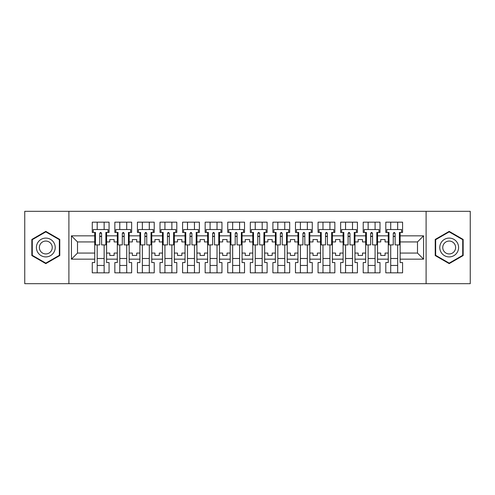 <?xml version="1.0" encoding="UTF-8"?>
<svg xmlns="http://www.w3.org/2000/svg" width="495" height="495" viewBox="0 0 495 495"><rect width="100%" height="100%" fill="white"/><g stroke="black" fill="none" stroke-linecap="round" stroke-linejoin="round"><path stroke-width="0.74" d="M426.102 211.315L24.75 211.315L24.75 283.685L470.25 283.685L470.25 211.315L426.102 211.315L426.102 283.685M377.549 253.075L380.729 253.075L380.729 255.463L385.073 255.463L385.073 253.075L388.259 253.075L388.259 241.925L385.073 241.925L385.073 239.537L380.729 239.537L380.729 241.925L377.549 241.925L377.549 259.151L388.259 259.151L388.259 262.554L385.797 262.554L385.797 272.832L402.584 272.832L402.584 262.554L400.127 262.554L400.127 253.075L417.495 253.075L417.495 241.925L400.127 241.925L400.127 253.075M354.964 253.075L358.151 253.075L358.151 255.463L362.495 255.463L362.495 253.075L365.675 253.075L365.675 241.925L362.495 241.925L362.495 239.537L358.151 239.537L358.151 241.925L354.964 241.925L354.964 259.151L365.675 259.151L365.675 262.554L363.219 262.554L363.219 272.832L380.005 272.832L380.005 262.554L377.549 262.554L377.549 259.151M332.386 253.075L335.573 253.075L335.573 255.463L339.917 255.463L339.917 253.075L343.097 253.075L343.097 241.925L339.917 241.925L339.917 239.537L335.573 239.537L335.573 241.925L332.386 241.925L332.386 259.151L343.097 259.151L343.097 262.554L340.64 262.554L340.64 272.832L357.427 272.832L357.427 262.554L354.964 262.554L354.964 259.151M309.808 253.075L312.995 253.075L312.995 255.463L317.338 255.463L317.338 253.075L320.519 253.075L320.519 241.925L317.338 241.925L317.338 239.537L312.995 239.537L312.995 241.925L309.808 241.925L309.808 259.151L320.519 259.151L320.519 262.554L318.062 262.554L318.062 272.832L334.849 272.832L334.849 262.554L332.386 262.554L332.386 259.151M287.23 253.075L290.417 253.075L290.417 255.463L294.754 255.463L294.754 253.075L297.94 253.075L297.94 241.925L294.754 241.925L294.754 239.537L290.417 239.537L290.417 241.925L287.23 241.925L287.23 259.151L297.94 259.151L297.94 262.554L295.478 262.554L295.478 272.832L312.271 272.832L312.271 262.554L309.808 262.554L309.808 259.151M264.652 253.075L267.838 253.075L267.838 255.463L272.176 255.463L272.176 253.075L275.362 253.075L275.362 241.925L272.176 241.925L272.176 239.537L267.838 239.537L267.838 241.925L264.652 241.925L264.652 259.151L275.362 259.151L275.362 262.554L272.9 262.554L272.9 272.832L289.693 272.832L289.693 262.554L287.23 262.554L287.23 259.151M242.074 253.075L245.254 253.075L245.254 255.463L249.598 255.463L249.598 253.075L252.784 253.075L252.784 241.925L249.598 241.925L249.598 239.537L245.254 239.537L245.254 241.925L242.074 241.925L242.074 259.151L252.784 259.151L252.784 262.554L250.322 262.554L250.322 272.832L267.114 272.832L267.114 262.554L264.652 262.554L264.652 259.151M219.495 253.075L222.676 253.075L222.676 255.463L227.019 255.463L227.019 253.075L230.206 253.075L230.206 241.925L227.019 241.925L227.019 239.537L222.676 239.537L222.676 241.925L219.495 241.925L219.495 259.151L230.206 259.151L230.206 262.554L227.743 262.554L227.743 272.832L244.53 272.832L244.53 262.554L242.074 262.554L242.074 259.151M196.917 253.075L200.098 253.075L200.098 255.463L204.441 255.463L204.441 253.075L207.628 253.075L207.628 241.925L204.441 241.925L204.441 239.537L200.098 239.537L200.098 241.925L196.917 241.925L196.917 259.151L207.628 259.151L207.628 262.554L205.165 262.554L205.165 272.832L221.952 272.832L221.952 262.554L219.495 262.554L219.495 259.151M174.333 253.075L177.519 253.075L177.519 255.463L181.863 255.463L181.863 253.075L185.043 253.075L185.043 241.925L181.863 241.925L181.863 239.537L177.519 239.537L177.519 241.925L174.333 241.925L174.333 259.151L185.043 259.151L185.043 262.554L182.587 262.554L182.587 272.832L199.374 272.832L199.374 262.554L196.917 262.554L196.917 259.151M151.755 253.075L154.941 253.075L154.941 255.463L159.285 255.463L159.285 253.075L162.465 253.075L162.465 241.925L159.285 241.925L159.285 239.537L154.941 239.537L154.941 241.925L151.755 241.925L151.755 259.151L162.465 259.151L162.465 262.554L160.009 262.554L160.009 272.832L176.795 272.832L176.795 262.554L174.333 262.554L174.333 259.151M129.176 253.075L132.363 253.075L132.363 255.463L136.707 255.463L136.707 253.075L139.887 253.075L139.887 241.925L136.707 241.925L136.707 239.537L132.363 239.537L132.363 241.925L129.176 241.925L129.176 259.151L139.887 259.151L139.887 262.554L137.431 262.554L137.431 272.832L154.217 272.832L154.217 262.554L151.755 262.554L151.755 259.151M106.598 253.075L109.785 253.075L109.785 255.463L114.122 255.463L114.122 253.075L117.309 253.075L117.309 241.925L114.122 241.925L114.122 239.537L109.785 239.537L109.785 241.925L106.598 241.925L106.598 259.151L117.309 259.151L117.309 262.554L114.846 262.554L114.846 272.832L131.639 272.832L131.639 262.554L129.176 262.554L129.176 259.151M68.898 283.685L68.898 211.315M129.176 241.925L129.176 235.849L139.887 235.849L139.887 241.925M151.755 241.925L151.755 232.446L154.217 232.446L154.217 222.168L137.431 222.168L137.431 232.446L139.887 232.446L139.887 235.849M151.755 235.849L162.465 235.849L162.465 241.925M174.333 241.925L174.333 232.446L176.795 232.446L176.795 222.168L160.009 222.168L160.009 232.446L162.465 232.446L162.465 235.849M174.333 235.849L185.043 235.849L185.043 241.925M196.917 241.925L196.917 232.446L199.374 232.446L199.374 222.168L182.587 222.168L182.587 232.446L185.043 232.446L185.043 235.849M196.917 235.849L207.628 235.849L207.628 241.925M219.495 241.925L219.495 232.446L221.952 232.446L221.952 222.168L205.165 222.168L205.165 232.446L207.628 232.446L207.628 235.849M219.495 235.849L230.206 235.849L230.206 241.925M242.074 241.925L242.074 232.446L244.53 232.446L244.53 222.168L227.743 222.168L227.743 232.446L230.206 232.446L230.206 235.849M242.074 235.849L252.784 235.849L252.784 241.925M264.652 241.925L264.652 232.446L267.114 232.446L267.114 222.168L250.322 222.168L250.322 232.446L252.784 232.446L252.784 235.849M264.652 235.849L275.362 235.849L275.362 241.925M287.23 241.925L287.23 232.446L289.693 232.446L289.693 222.168L272.9 222.168L272.9 232.446L275.362 232.446L275.362 235.849M287.23 235.849L297.94 235.849L297.94 241.925M309.808 241.925L309.808 232.446L312.271 232.446L312.271 222.168L295.478 222.168L295.478 232.446L297.94 232.446L297.94 235.849M309.808 235.849L320.519 235.849L320.519 241.925M332.386 241.925L332.386 232.446L334.849 232.446L334.849 222.168L318.062 222.168L318.062 232.446L320.519 232.446L320.519 235.849M332.386 235.849L343.097 235.849L343.097 241.925M354.964 241.925L354.964 232.446L357.427 232.446L357.427 222.168L340.64 222.168L340.64 232.446L343.097 232.446L343.097 235.849M354.964 235.849L365.675 235.849L365.675 241.925M377.549 241.925L377.549 232.446L380.005 232.446L380.005 222.168L363.219 222.168L363.219 232.446L365.675 232.446L365.675 235.849M377.549 235.849L388.259 235.849L388.259 241.925M400.127 241.925L400.127 232.446L402.584 232.446L402.584 222.168L385.797 222.168L385.797 232.446L388.259 232.446L388.259 235.849M400.127 235.849L423.571 235.849L423.571 259.151L400.127 259.151M94.731 253.075L94.731 241.925L77.505 241.925L77.505 253.075L94.731 253.075L94.731 262.554L92.268 262.554L92.268 272.832L109.061 272.832L109.061 262.554L106.598 262.554L106.598 259.151M94.731 259.151L71.428 259.151L71.428 235.849L94.731 235.849L94.731 241.925M106.598 241.925L106.598 232.446L109.061 232.446L109.061 222.168L92.268 222.168L92.268 232.446L94.731 232.446L94.731 235.849M106.598 235.849L117.309 235.849L117.309 241.925M129.176 235.849L129.176 232.446L131.639 232.446L131.639 222.168L114.846 222.168L114.846 232.446L117.309 232.446L117.309 235.849M388.259 253.075L388.259 259.151M365.675 253.075L365.675 259.151M343.097 253.075L343.097 259.151M320.519 253.075L320.519 259.151M297.94 253.075L297.94 259.151M275.362 253.075L275.362 259.151M252.784 253.075L252.784 259.151M230.206 253.075L230.206 259.151M207.628 253.075L207.628 259.151M185.043 253.075L185.043 259.151M162.465 253.075L162.465 259.151M139.887 253.075L139.887 259.151M117.309 253.075L117.309 259.151M77.505 253.075L71.428 259.151M71.428 235.849L77.505 241.925M417.495 253.075L423.571 259.151M423.571 235.849L417.495 241.925M99.724 236.499L101.605 236.499M97.193 258.501L104.136 258.501M97.193 265.45L104.136 265.45M97.193 222.168L97.193 229.55L104.136 229.55L104.136 222.168M97.193 272.832L97.193 244.895M104.136 272.832L104.136 244.895M122.302 236.499L124.183 236.499M119.771 258.501L126.72 258.501M119.771 265.45L126.72 265.45M119.771 222.168L119.771 229.55L126.72 229.55L126.72 222.168M119.771 272.832L119.771 244.895M126.72 272.832L126.72 244.895M144.88 236.499L146.761 236.499M142.35 258.501L149.298 258.501M142.35 265.45L149.298 265.45M142.35 222.168L142.35 229.55L149.298 229.55L149.298 222.168M142.35 272.832L142.35 244.895M149.298 272.832L149.298 244.895M167.458 236.499L169.34 236.499M164.928 258.501L171.876 258.501M164.928 265.45L171.876 265.45M164.928 222.168L164.928 229.55L171.876 229.55L171.876 222.168M164.928 272.832L164.928 244.895M171.876 272.832L171.876 244.895M190.037 236.499L191.924 236.499M187.506 258.501L194.455 258.501M187.506 265.45L194.455 265.45M187.506 222.168L187.506 229.55L194.455 229.55L194.455 222.168M187.506 272.832L187.506 244.895M194.455 272.832L194.455 244.895M212.621 236.499L214.502 236.499M210.084 258.501L217.033 258.501M210.084 265.45L217.033 265.45M210.084 222.168L210.084 229.55L217.033 229.55L217.033 222.168M210.084 272.832L210.084 244.895M217.033 272.832L217.033 244.895M235.199 236.499L237.08 236.499M232.662 258.501L239.611 258.501M232.662 265.45L239.611 265.45M232.662 222.168L232.662 229.55L239.611 229.55L239.611 222.168M232.662 272.832L232.662 244.895M239.611 272.832L239.611 244.895M257.777 236.499L259.658 236.499M255.241 258.501L262.189 258.501M255.241 265.45L262.189 265.45M255.241 222.168L255.241 229.55L262.189 229.55L262.189 222.168M255.241 272.832L255.241 244.895M262.189 272.832L262.189 244.895M280.356 236.499L282.237 236.499M277.825 258.501L284.767 258.501M277.825 265.45L284.767 265.45M277.825 222.168L277.825 229.55L284.767 229.55L284.767 222.168M277.825 272.832L277.825 244.895M284.767 272.832L284.767 244.895M302.934 236.499L304.815 236.499M300.403 258.501L307.352 258.501M300.403 265.45L307.352 265.45M300.403 222.168L300.403 229.55L307.352 229.55L307.352 222.168M300.403 272.832L300.403 244.895M307.352 272.832L307.352 244.895M325.512 236.499L327.393 236.499M322.981 258.501L329.93 258.501M322.981 265.45L329.93 265.45M322.981 222.168L322.981 229.55L329.93 229.55L329.93 222.168M322.981 272.832L322.981 244.895M329.93 272.832L329.93 244.895M348.09 236.499L349.971 236.499M345.56 258.501L352.508 258.501M345.56 265.45L352.508 265.45M345.56 222.168L345.56 229.55L352.508 229.55L352.508 222.168M345.56 272.832L345.56 244.895M352.508 272.832L352.508 244.895M370.668 236.499L372.556 236.499M368.138 258.501L375.086 258.501M368.138 265.45L375.086 265.45M368.138 222.168L368.138 229.55L375.086 229.55L375.086 222.168M368.138 272.832L368.138 244.895M375.086 272.832L375.086 244.895M393.253 236.499L395.134 236.499M390.716 258.501L397.664 258.501M390.716 265.45L397.664 265.45M390.716 222.168L390.716 229.55L397.664 229.55L397.664 222.168M390.716 272.832L390.716 244.895M397.664 272.832L397.664 244.895M59.777 239.438L45.812 231.369L31.841 239.438L31.841 255.562L45.812 263.631L59.777 255.562L59.777 239.438M435.223 239.438L435.223 255.562L449.188 263.631L463.159 255.562L463.159 239.438L449.188 231.369L435.223 239.438M99.724 236.282L101.605 236.282M101.605 233.312L101.605 244.895L105.874 244.895L105.874 232.446L106.598 232.446M101.605 233.423A0.941 0.384 -0 0 0 101.444 233.207L99.885 233.207A0.941 0.384 -0 0 0 99.724 233.423M101.605 233.386C100.98 232.174 100.349 232.174 99.724 233.386L99.724 244.895L95.455 244.895L95.455 232.446L94.731 232.446M108.046 232.446L108.046 229.55L93.283 229.55L93.283 232.446M37.663 242.797A9.405 9.405 0 0 0 41.104 255.649A9.405 9.405 0 0 0 53.955 252.203A9.405 9.405 0 0 0 50.515 239.351A9.405 9.405 0 0 0 37.663 242.797M40.231 244.283A6.441 6.441 0 0 0 42.589 253.075A6.441 6.441 0 0 0 51.387 250.718A6.441 6.441 0 0 0 49.03 241.925A6.441 6.441 0 0 0 40.231 244.283M59.344 239.685L59.344 255.315L45.812 263.123L32.274 255.315L32.274 239.685L45.812 231.877L59.344 239.685M441.045 242.797A9.405 9.405 0 0 0 444.485 255.649A9.405 9.405 0 0 0 457.337 252.203A9.405 9.405 0 0 0 453.896 239.351A9.405 9.405 0 0 0 441.045 242.797M443.613 244.283A6.441 6.441 0 0 0 445.97 253.075A6.441 6.441 0 0 0 454.769 250.718A6.441 6.441 0 0 0 452.411 241.925A6.441 6.441 0 0 0 443.613 244.283M462.726 239.685L462.726 255.315L449.188 263.123L435.656 255.315L435.656 239.685L449.188 231.877L462.726 239.685M122.302 236.282L124.183 236.282M117.309 232.446L118.033 232.446L118.033 244.895L122.302 244.895L122.302 233.386C122.927 232.174 123.558 232.174 124.183 233.386L124.183 244.895L128.453 244.895L128.453 232.446L129.176 232.446M124.183 233.423A0.941 0.384 -0 0 0 124.022 233.207L122.463 233.207A0.941 0.384 -0 0 0 122.302 233.423M130.624 232.446L130.624 229.55L115.861 229.55L115.861 232.446M144.88 236.282L146.761 236.282M139.887 232.446L140.611 232.446L140.611 244.895L144.88 244.895L144.88 233.386C145.505 232.174 146.136 232.174 146.761 233.386L146.761 244.895L151.031 244.895L151.031 232.446L151.755 232.446M146.761 233.423A0.941 0.384 -0 0 0 146.6 233.207L145.047 233.207A0.941 0.384 -0 0 0 144.88 233.423M153.203 232.446L153.203 229.55L138.439 229.55L138.439 232.446M167.458 236.282L169.34 236.282M162.465 232.446L163.189 232.446L163.189 244.895L167.458 244.895L167.458 233.386C168.09 232.174 168.715 232.174 169.34 233.386L169.34 244.895L173.609 244.895L173.609 232.446L174.333 232.446M169.34 233.423A0.941 0.384 -0 0 0 169.179 233.207L167.626 233.207A0.941 0.384 -0 0 0 167.458 233.423M175.781 232.446L175.781 229.55L161.017 229.55L161.017 232.446M190.037 236.282L191.924 236.282M185.043 232.446L185.767 232.446L185.767 244.895L190.037 244.895L190.037 233.386C190.668 232.174 191.293 232.174 191.924 233.386L191.924 244.895L196.193 244.895L196.193 232.446L196.917 232.446M191.924 233.423A0.941 0.384 -0 0 0 191.757 233.207L190.204 233.207A0.941 0.384 -0 0 0 190.037 233.423M198.359 232.446L198.359 229.55L183.602 229.55L183.602 232.446M212.621 236.282L214.502 236.282M207.628 232.446L208.352 232.446L208.352 244.895L212.621 244.895L212.621 233.386C213.246 232.174 213.871 232.174 214.502 233.386L214.502 244.895L218.771 244.895L218.771 232.446L219.495 232.446M214.502 233.423A0.941 0.384 -0 0 0 214.335 233.207L212.782 233.207A0.941 0.384 -0 0 0 212.621 233.423M220.943 232.446L220.943 229.55L206.18 229.55L206.18 232.446M235.199 236.282L237.08 236.282M230.206 232.446L230.93 232.446L230.93 244.895L235.199 244.895L235.199 233.386C235.824 232.174 236.449 232.174 237.08 233.386L237.08 244.895L241.35 244.895L241.35 232.446L242.074 232.446M237.08 233.423A0.941 0.384 -0 0 0 236.913 233.207L235.36 233.207A0.941 0.384 -0 0 0 235.199 233.423M243.521 232.446L243.521 229.55L228.758 229.55L228.758 232.446M257.777 236.282L259.658 236.282M252.784 232.446L253.508 232.446L253.508 244.895L257.777 244.895L257.777 233.386C258.402 232.174 259.027 232.174 259.658 233.386L259.658 244.895L263.928 244.895L263.928 232.446L264.652 232.446M259.658 233.423A0.941 0.384 -0 0 0 259.498 233.207L257.938 233.207A0.941 0.384 -0 0 0 257.777 233.423M266.1 232.446L266.1 229.55L251.336 229.55L251.336 232.446M280.356 236.282L282.237 236.282M275.362 232.446L276.086 232.446L276.086 244.895L280.356 244.895L280.356 233.386C280.981 232.174 281.612 232.174 282.237 233.386L282.237 244.895L286.506 244.895L286.506 232.446L287.23 232.446M282.237 233.423A0.941 0.384 -0 0 0 282.076 233.207L280.517 233.207A0.941 0.384 -0 0 0 280.356 233.423M288.678 232.446L288.678 229.55L273.914 229.55L273.914 232.446M302.934 236.282L304.815 236.282M297.94 232.446L298.664 232.446L298.664 244.895L302.934 244.895L302.934 233.386C303.559 232.174 304.19 232.174 304.815 233.386L304.815 244.895L309.084 244.895L309.084 232.446L309.808 232.446M304.815 233.423A0.941 0.384 -0 0 0 304.654 233.207L303.095 233.207A0.941 0.384 -0 0 0 302.934 233.423M311.256 232.446L311.256 229.55L296.493 229.55L296.493 232.446M325.512 236.282L327.393 236.282M320.519 232.446L321.243 232.446L321.243 244.895L325.512 244.895L325.512 233.386C326.137 232.174 326.768 232.174 327.393 233.386L327.393 244.895L331.662 244.895L331.662 232.446L332.386 232.446M327.393 233.423A0.941 0.384 -0 0 0 327.232 233.207L325.673 233.207A0.941 0.384 -0 0 0 325.512 233.423M333.834 232.446L333.834 229.55L319.071 229.55L319.071 232.446M348.09 236.282L349.971 236.282M343.097 232.446L343.821 232.446L343.821 244.895L348.09 244.895L348.09 233.386C348.721 232.174 349.346 232.174 349.971 233.386L349.971 244.895L354.241 244.895L354.241 232.446L354.964 232.446M349.971 233.423A0.941 0.384 -0 0 0 349.81 233.207L348.257 233.207A0.941 0.384 -0 0 0 348.09 233.423M356.412 232.446L356.412 229.55L341.649 229.55L341.649 232.446M370.668 236.282L372.556 236.282M365.675 232.446L366.399 232.446L366.399 244.895L370.668 244.895L370.668 233.386C371.3 232.174 371.924 232.174 372.556 233.386L372.556 244.895L376.825 244.895L376.825 232.446L377.549 232.446M372.556 233.423A0.941 0.384 -0 0 0 372.389 233.207L370.835 233.207A0.941 0.384 -0 0 0 370.668 233.423M378.991 232.446L378.991 229.55L364.227 229.55L364.227 232.446M393.253 236.282L395.134 236.282M388.259 232.446L388.977 232.446L388.977 244.895L393.253 244.895L393.253 233.386C393.878 232.174 394.503 232.174 395.134 233.386L395.134 244.895L399.403 244.895L399.403 232.446L400.127 232.446M395.134 233.423A0.941 0.384 -0 0 0 394.967 233.207L393.414 233.207A0.941 0.384 -0 0 0 393.253 233.423M401.575 232.446L401.575 229.55L386.812 229.55L386.812 232.446"/></g></svg>
